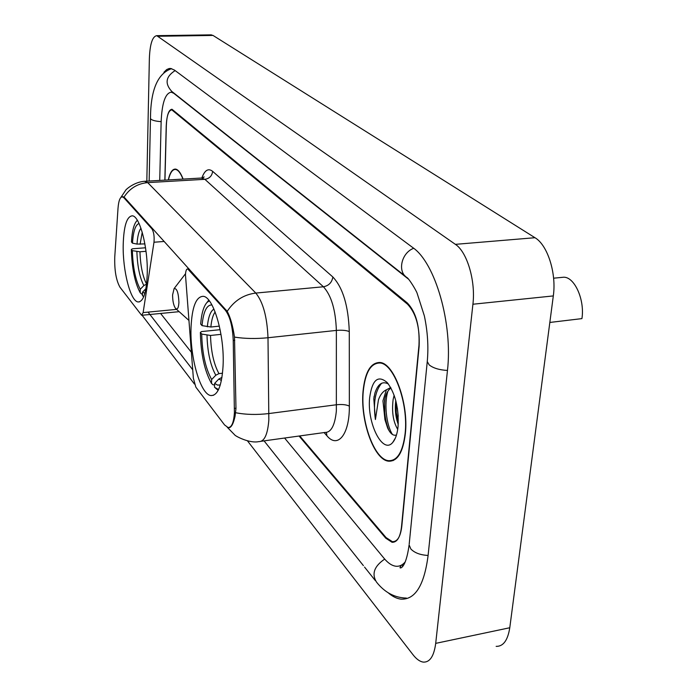 <?xml version="1.0" encoding="UTF-8"?>
<svg xmlns="http://www.w3.org/2000/svg" width="697" height="697" viewBox="0 0 697 697"><rect width="100%" height="100%" fill="white"/><g stroke="black" fill="none" stroke-linecap="round" stroke-linejoin="round"><path stroke-width="1.05" d="M225.34 310.2C229.984 316.351 232.615 326.44 233.234 340.458L234.41 412.711C233.739 422.678 231.622 427.618 228.041 427.522L224.556 424.926L195.848 387.131L193.357 378.175L185.472 274.853C185.672 270.95 186.413 268.964 187.702 268.903L225.34 310.2L226.255 310.113M147.241 273.921C148.078 247.47 139.714 215.748 132.273 215.826C126.793 216.401 123.77 226.046 123.203 244.743C122.576 270.471 130.496 301.513 138.145 301.958C143.451 301.766 146.483 292.426 147.241 273.921M223.066 365.951C224.774 335.283 213.326 296.399 203.123 296.33C196.084 296.661 192.058 306.915 191.048 327.085C189.697 356.768 200.414 394.694 210.973 395.556C217.752 395.687 221.785 385.816 223.066 365.951M119.989 287.242L141.639 315.297L143.129 312.587L153.985 242.234C154.481 236.422 153.793 231.944 151.902 228.808L123.97 197.835L122.393 196.85C120.076 196.929 118.612 200.762 118.011 208.342L114.752 257.045C114.395 270.358 116.138 280.429 119.989 287.242M299.727 435.939L386.06 537.57L392.359 541.674C397.395 541.822 400.548 536.69 401.803 526.27L419.132 346.331C419.942 327.302 416.074 313.258 407.536 304.214L171.837 109.873C168.569 110.344 166.696 115.807 166.217 126.253L164.849 180.131M408.712 279.331L173.762 93.293L171.253 92.178C165.328 93.102 161.957 102.99 161.138 121.836L159.726 180.427M284.594 438.038L384.143 558.428C388.02 563.098 391.914 565.694 395.809 566.217C399.337 566.609 402.5 565.154 405.288 561.834M247.47 440.861L412.99 654.718C416.457 659.162 419.89 661.619 423.297 662.106C429.857 662.455 433.987 656.208 435.703 643.366L472.914 304.232C475.772 280.969 467.095 251.878 455.385 244.351L156.747 35.66C152.425 36.436 149.96 44.042 149.367 58.478L146.823 181.168M496.151 646.363C503.251 646.555 507.791 640.351 509.777 627.744L553.313 295.92C556.615 273.215 547.546 244.952 534.974 237.712L213.012 35.434L210.834 34.867M387.968 592.598C392.315 596.414 396.637 598.601 400.923 599.141C415.081 599.89 424.116 585.524 428.028 556.067L447.413 370.952C453.024 323.757 435.198 262.621 412.746 247.566L174.398 70.04L170.652 68.463L169.136 68.533L166.679 69.569L163.908 72.296M405.358 433.656C408.834 403.032 393.753 362.501 379.665 362.492C370.543 362.693 365.01 372.242 363.059 391.139C360.105 420.796 374.193 460.403 388.804 461.196C397.56 461.379 403.075 452.196 405.358 433.656M183.111 179.085C180.706 172.795 178.153 169.458 175.435 169.083C172.325 169.014 169.946 172.629 168.282 179.931M122.82 196.693L124.632 197.669L227.187 311.35C230.35 317.1 232.781 325.682 234.497 337.104L235.978 408.425L235.063 416.24C233.312 424.133 231.125 427.958 228.503 427.697L229.844 427.522M194.428 384.03L142.057 315.21M192.703 369.741L148.078 312.117M299.074 436.034L385.763 538.189L392.062 542.292C397.09 542.449 400.235 537.317 401.498 526.915L418.984 345.128C419.794 326.091 415.935 312.056 407.388 303.029L171.967 109.246C168.691 109.717 166.818 115.188 166.339 125.652L164.954 180.122M363.268 391.348C360.34 420.7 374.289 459.907 388.743 460.691C397.412 460.865 402.875 451.778 405.131 433.429C408.564 403.119 393.639 363.015 379.699 362.998C370.673 363.198 365.193 372.651 363.268 391.348M397.717 429.361C393.178 421.763 391.653 411.805 393.134 399.486L394.136 395.251M388.403 383.995C382.444 380.858 377.966 383.855 374.951 392.986L373.801 398.719L375.413 419.524L378.462 399.79C380.257 394.755 382.897 391.426 386.391 389.815L382.949 400.819L384.936 419.62L384.535 400.609L385.354 396.95C386.643 392.594 388.525 389.632 390.982 388.055M386.391 389.815L390.695 387.523M398.231 424.299C395.6 417.303 394.772 409.392 395.765 400.548M398.074 426.337C398.902 408.015 395.312 393.448 387.305 382.653C378.044 374.664 372.154 379.708 369.654 397.769C366.84 423.245 382.862 455.106 392.829 442.316C395.591 439.014 397.342 433.691 398.074 426.337M384.936 419.62L387.645 428.01C390.163 433.307 392.847 435.695 395.687 435.155M375.413 419.524C373.104 403.032 375.169 390.939 381.616 383.254M392.455 434.484C386.443 425.379 383.89 403.694 387.898 391.191M398.231 416.275L397.377 408.285M373.949 397.203L374.089 396.471M388.848 430.337C385.04 420.753 383.777 410.002 385.058 398.074M398.292 423.088L396.279 412.58L395.983 401.411M182.954 179.094C180.593 173.022 178.101 169.807 175.452 169.449C172.42 169.371 170.077 172.865 168.43 179.922M549.828 322.45L581.925 318.616C584.94 299.945 574.598 276.892 563.707 277.214L561.233 277.45M211.94 304.955C206.678 304.763 203.367 311.655 202.025 325.63L210.86 327.015L219.363 326.144M214.615 384.744L213.186 384.91L211.496 383.437C204.526 370.891 200.823 353.902 200.37 332.452L201.529 331.572L220.121 329.69M208.786 300.189L206.896 302.568M209.318 300.86L207.07 302.385C203.681 306.122 201.546 313.336 200.675 324.035L202.025 325.63M200.37 332.452L201.721 334.063C202.165 353.161 205.476 368.321 211.653 379.543L211.496 383.437M211.653 379.543L215.8 375.23L218.954 373.627L222.526 373.209M220.984 334.36L210.529 335.457L201.721 334.063M215.443 388.081L218.178 390.311M221.96 377.408L218.841 379.02L214.667 383.359L214.51 387.271L218.562 389.536M214.667 383.359L217.534 385.101L220.287 384.953M139.051 223.502C135.445 224.73 133.258 231.282 132.482 243.157L137.021 244.089L144.889 243.906M142.484 294.029L141.718 294.099L140.184 292.74C134.878 282.79 131.925 268.354 131.341 249.439L132.439 248.794L145.525 247.783M137.387 220.365L136.743 220.923C133.824 224.234 132.064 231.238 131.463 241.946L132.482 243.157M131.341 249.439L132.352 250.659C132.918 267.482 135.549 280.351 140.254 289.281L140.184 292.74M140.254 289.281L143.861 285.543L146.448 284.21M146.013 251.303L139.949 251.783L132.352 250.659M145.934 288.628L142.528 292.156L142.458 295.633L143.791 296.582M142.641 295.789L143.721 296.756M142.528 292.156L144.906 293.237M172.595 294.892C172.621 301.087 173.605 305.6 175.539 308.423C177.43 310.008 178.554 308.013 178.92 302.446C178.51 292.784 176.907 288.166 174.102 288.593L172.595 294.892M189.445 269.382L188.573 269.451M234.471 408.39L235.978 408.198M233.234 340.458L234.758 340.293M152.721 228.747L151.902 228.808M123.97 197.835L124.737 197.791M176.602 309.381L143.129 312.587M164.213 241.467L153.985 242.234M402.361 565.014L402.561 566.53M149.149 181.028L150.482 118.359L150.961 119.204C152.66 120.485 156.058 121.295 161.146 121.635M175.139 70.589C165.738 76.6 164.605 83.527 171.741 91.385L405.436 276.3M413.687 248.289C401.306 252.845 397.151 271.908 407.161 277.659C409.609 279.584 416.161 290.396 417.111 293.219L424.351 315.863C427.653 331.511 428.629 346.74 427.261 361.551L409.209 544.035M447.465 370.447C439.345 369.976 433.264 368.138 429.204 364.932L427.261 361.551M428.097 555.448C420.387 555.039 414.645 552.904 410.882 549.036L409.122 544.906C405.759 569.737 399.442 568.613 400.034 567.497L401.289 565.215M406.403 598.078C394.65 597.765 384.7 592.459 376.546 582.152C371.457 573.936 374.176 566.243 384.7 559.09M213.012 35.434L158.228 36.253M534.974 237.712L455.385 244.351M553.313 295.92L472.914 304.232M509.777 627.744L435.703 643.366M124.005 197.146C129.659 188.382 137.562 183.538 147.694 182.614L255.799 293.071C263.057 301.984 267.117 316.874 267.997 337.74L268.842 419.942C267.7 434.519 264.363 441.741 258.831 441.602C249.482 443.719 234.811 435.834 234.645 434.823L227.3 427.313M261.279 441.262L325.046 432.436C331.153 432.48 334.926 425.344 336.355 411.021L336.363 330.413C335.64 309.973 331.328 295.423 323.417 286.772L204.874 179.312L201.276 178.04M235.691 412.737C245.884 414.698 256.984 414.968 268.972 413.539L336.573 404.739C342.149 404.19 346.4 404.652 349.345 406.116C349.659 434.44 337.749 448.946 326.919 435.782L324.079 432.576M201.869 177.97C204.709 170.146 208.298 167.942 212.637 171.34L332.861 276.997C331.946 282.477 328.801 285.735 323.417 286.772L255.799 293.071C243.75 294.587 234.209 300.686 227.187 311.35M144.453 181.298L147.694 182.614L204.874 179.312C209.431 178.598 212.019 175.94 212.637 171.34M332.861 276.997C342.907 287.687 348.378 305.878 349.275 331.554C346.304 330.343 342 329.96 336.363 330.413L267.997 337.74C255.938 338.916 244.778 338.707 234.497 337.104M191.335 352.238L160.598 313.467M349.275 331.554L349.345 406.116M326.919 435.782L326.396 432.428M215.146 311.986C212.96 314.983 211.54 319.984 210.86 327.015M207.009 335.257C207.453 351.985 210.381 365.315 215.8 375.23M213.962 309.102C210.503 311.08 208.29 316.978 207.331 326.815M210.529 335.457C210.964 351.41 213.779 364.139 218.954 373.627M218.841 379.02L221.411 380.449M142.232 232.267L140.088 244.272M136.882 251.6C137.405 266.332 139.731 277.641 143.861 285.543M140.951 228.241C138.842 231.003 137.527 236.283 137.021 244.089M139.949 251.783C140.454 265.74 142.667 276.517 146.588 284.097M188.913 268.798L187.702 268.903M122.393 196.85L123.273 196.798M229.574 427.322L230.341 427.217M213.613 395.234L210.973 395.556M139.627 301.818L138.145 301.958M179.164 311.672L141.927 315.271M363.381 565.615L264.067 440.87M375.369 580.662L364.557 567.088M171.628 68.637C157.679 73.377 150.639 89.948 150.482 118.359M211.391 34.859L156.747 35.66M120.816 197.53L125.599 190.394C125.138 190.159 134.268 181.603 145.325 181.246L202.252 177.988L204.134 176.899L203.402 177.587M393.274 460.525L388.804 461.196M395.478 437.855L392.829 442.316M381.294 362.806L379.699 362.998M387.645 428.01L388.368 429.474M176.559 169.388L175.452 169.449M207.07 302.385L208.525 300.442M563.707 277.214L553.601 278.199M136.743 220.923L137.309 220.235M176.01 308.849L188.852 320.35M174.102 288.593L185.533 273.703"/></g></svg>
